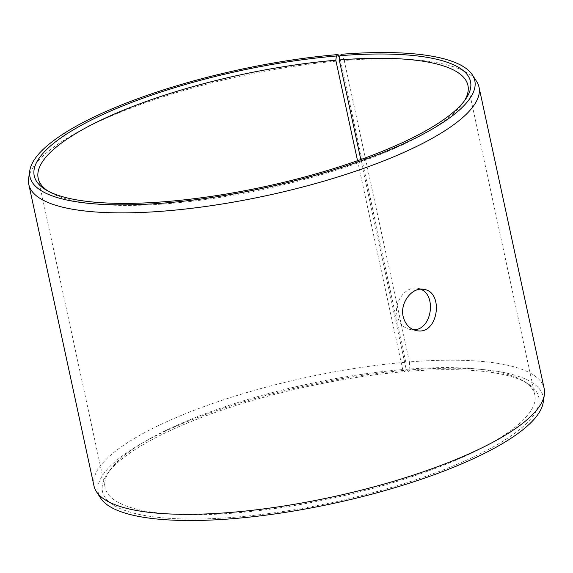 <?xml version="1.0" encoding="UTF-8"?>
<svg xmlns="http://www.w3.org/2000/svg" width="573" height="573" viewBox="0 0 573 573"><rect width="100%" height="100%" fill="white"/><g stroke="black" fill="none" stroke-linecap="round" stroke-linejoin="round"><path stroke-width="0.43" stroke-dasharray="2.87 2.15" d="M360.804 159.538L406.157 369.299L408.148 371.354A223.184 59.27 167.8 0 1 526.881 383.058A223.184 59.27 167.8 0 1 333.149 502.285A223.184 59.27 167.8 0 1 107.473 473.742A223.184 59.27 167.8 0 1 404.645 371.648L406.293 370.222L405.784 362.222L340.613 60.767L339.531 58.167M406.157 369.299A219.831 58.374 167.8 0 1 523.099 380.823A219.831 58.374 167.8 0 1 534.81 394.747A219.831 58.374 167.8 0 1 332.276 498.259A219.831 58.374 167.8 0 1 105.074 487.659A219.831 58.374 167.8 0 1 109.987 470.139A219.831 58.374 167.8 0 1 402.697 369.578L404.645 371.648M408.148 371.354L409.867 369.929A227.56 60.43 167.8 0 1 543.204 402.432M100.604 498.123A227.56 60.43 167.8 0 1 182.816 423.461A227.56 60.43 167.8 0 1 406.293 370.222M409.867 369.929L409.409 361.928A230.303 61.161 167.8 0 1 544.185 388.587M93.986 485.925A230.303 61.161 167.8 0 1 405.784 362.222M409.409 361.928L344.23 60.473A230.303 61.161 167.8 0 1 476.578 81.38M28.65 178.224A230.303 61.161 167.8 0 1 340.613 60.767M344.23 60.473L341.615 54.263M464.194 101.127A219.831 58.374 167.8 0 1 463.013 102.911A219.831 58.374 167.8 0 1 265.392 188.911A219.831 58.374 167.8 0 1 49.901 192.227A219.831 58.374 167.8 0 1 48.089 191.096M357.538 160.698L402.697 369.578M420.639 289.215L417.681 288.312C406.321 285.676 393.558 301.57 397.096 315.53C399.116 323.351 403.564 328.028 410.433 329.554L413.527 329.762M109.987 470.139L107.473 473.742M523.099 380.823L526.881 383.058M463.013 102.911L465.527 99.315M49.901 192.227L46.119 189.992M38.19 178.31L105.074 487.659M467.926 85.398L534.81 394.747M410.433 329.554L416.521 330.628M417.681 288.312L423.762 289.386"/><path stroke-width="0.86" d="M336.394 55.982A223.184 59.27 167.8 0 0 102.438 114.693A223.184 59.27 167.8 0 0 46.119 189.992A223.184 59.27 167.8 0 0 264.898 186.626A223.184 59.27 167.8 0 0 465.527 99.315A223.184 59.27 167.8 0 0 339.904 55.696L341.615 54.263A227.56 60.43 167.8 0 1 472.396 74.927L476.578 81.38A230.303 61.161 167.8 0 1 479.014 87.132L544.185 388.587A230.303 61.161 167.8 0 1 544.35 394.826L543.204 402.432A227.56 60.43 167.8 0 1 333.393 503.423A227.56 60.43 167.8 0 1 100.604 498.123L96.422 491.67A230.303 61.161 167.8 0 1 93.986 485.925L28.815 184.463A230.303 61.161 167.8 0 1 28.65 178.224L29.796 170.618A227.56 60.43 167.8 0 1 338.041 54.557L336.394 55.982L335.814 60.229L357.538 160.698M544.35 394.826A230.303 61.161 167.8 0 1 332.011 497.035A230.303 61.161 167.8 0 1 96.422 491.67M472.396 74.927A227.56 60.43 167.8 0 1 265.149 187.758A227.56 60.43 167.8 0 1 29.796 170.618M339.531 58.167L338.041 54.557M479.014 87.132A230.303 61.161 167.8 0 1 266.839 195.572A230.303 61.161 167.8 0 1 28.815 184.463M339.904 55.696L339.273 59.95A219.831 58.374 167.8 0 1 467.926 85.398A219.831 58.374 167.8 0 1 464.194 101.127M48.089 191.096A219.831 58.374 167.8 0 1 38.19 178.31A219.831 58.374 167.8 0 1 335.814 60.229M339.273 59.95L360.804 159.538M413.527 329.762C431.92 330.227 436.841 295.038 420.639 289.215M403.199 316.604C399.653 302.687 412.374 286.722 423.762 289.386C444.347 291.678 438.195 335.742 416.521 330.628C409.674 329.11 405.233 324.44 403.199 316.604"/></g></svg>
